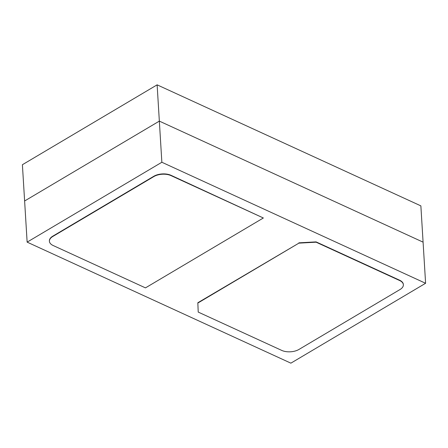 <?xml version="1.0" encoding="UTF-8"?>
<svg xmlns="http://www.w3.org/2000/svg" width="448" height="448" viewBox="0 0 448 448"><rect width="100%" height="100%" fill="white"/><g stroke="black" fill="none" stroke-linecap="round" stroke-linejoin="round"><path stroke-width="0.67" d="M157.125 84.84L159.342 121.111L24.618 200.99L22.4 164.718L157.125 84.84L420.868 205.873L425.6 283.282L290.875 363.16L27.132 242.127L161.857 162.254L425.6 283.282M27.132 242.127L24.618 200.99L159.342 121.111L423.086 242.144L159.342 121.111L161.857 162.254M145.466 287.879L53.155 245.515A12.191 6.39 -3.5 0 1 49.409 241.27A12.191 6.39 -3.5 0 1 52.786 236.488L153.826 176.585A12.191 6.39 -3.5 0 1 171.041 175.622L263.351 217.986L145.466 287.879M49.403 241.114A12.191 6.39 -3.5 0 1 49.392 240.957A12.191 6.39 -3.5 0 1 52.769 236.18L153.81 176.271A12.191 6.39 -3.5 0 1 171.018 175.314L263.351 217.986M316.098 242.189L399.616 280.515A12.191 6.39 -3.5 0 1 403.362 284.766A12.191 6.39 -3.5 0 1 399.986 289.542L298.945 349.451A12.191 6.39 -3.5 0 1 281.736 350.409L198.218 312.082L197.842 303.055L298.883 243.146L316.098 242.189L316.081 241.881L399.599 280.207A12.191 6.39 -3.5 0 1 403.346 284.452A12.191 6.39 -3.5 0 1 403.351 284.609M197.842 303.055L198.218 312.082M197.826 302.747L298.883 243.146M298.866 242.838L316.081 241.881M52.769 236.18L52.786 236.488M153.81 176.271L153.826 176.585M171.018 175.314L171.041 175.622M399.599 280.207L399.616 280.515M49.392 240.957L49.409 241.27M403.346 284.452L403.362 284.766"/></g></svg>
